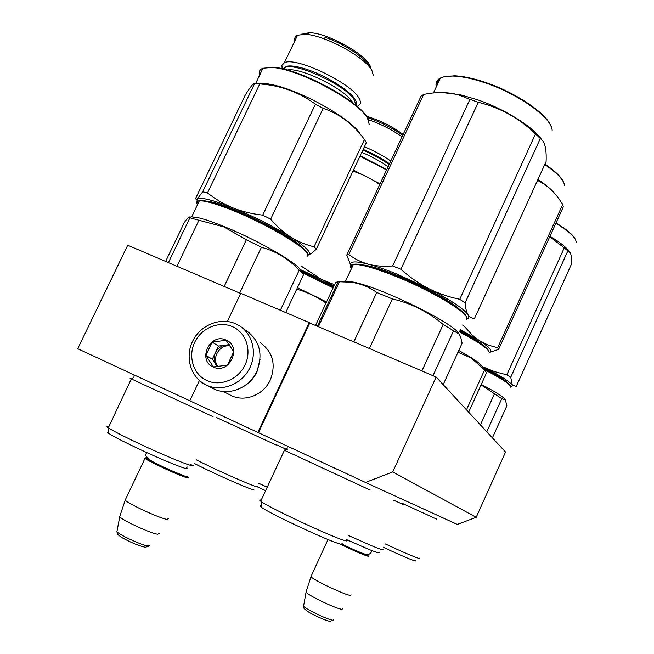 <?xml version="1.0" encoding="UTF-8"?>
<svg xmlns="http://www.w3.org/2000/svg" width="654" height="654" viewBox="0 0 654 654"><rect width="100%" height="100%" fill="white"/><g stroke="black" fill="none" stroke-linecap="round" stroke-linejoin="round"><path stroke-width="0.98" d="M365.512 482.456L457.318 524.426L476.186 517.322L505.55 452.061L436.128 377.023L309.751 323.019L258.436 432.695L365.512 482.456L392.735 471.918L476.186 517.322M240.623 293.474L127.726 245.234L77.712 348.705L258.436 432.695M392.735 471.918L436.128 377.023M257.815 432.408L309.211 322.569L309.751 323.019M227.363 321.474L240.713 293.294L309.211 322.569M189.783 400.788L199.388 380.505M342.238 544.357C354.86 550.447 363.452 554.159 368.006 555.499L367.687 554.649M339.671 543.85C353.397 550.57 362.937 554.739 368.3 556.358L368.684 556.006M311.247 576.002L310.977 576.705C313.062 579.926 346.113 595.557 350.495 595.385L351.034 594.797M306.236 591.42L306.047 592.213C308.181 595.541 337.954 609.626 342.058 609.242L342.639 608.678M191.532 465.166L193.78 465.452M189.823 465.215L192.873 465.787M147.093 457.726L145.695 457.825C147.183 459.942 179.032 474.771 186.21 476.692C188.074 477.232 188.434 477.085 187.297 476.243L186.921 475.981M145.842 457.964L145 458.372C147.82 461.095 179.351 475.703 186.488 477.6C188.221 478.099 188.687 478.017 187.911 477.355M125.609 499.198L125.241 500.146C127.971 503.694 159.355 518.189 166.811 519.35L168.495 518.696M120.009 515.704L119.739 516.774C122.462 520.388 150.731 533.402 157.622 534.22L159.306 533.533M212.55 388.272L213.972 388.966C228.9 396.25 249.468 387.936 256.818 371.464C263.341 354.215 259.769 340.53 246.084 330.409M232.423 326.64C218.959 320.64 201.367 328.022 194.671 342.353C187.772 356.602 193.404 374.489 206.917 380.554C220.316 386.833 238.326 379.508 245.078 364.899C252.035 350.381 245.986 332.428 232.423 326.64M226.063 340.08C210.22 332.289 196.887 360.37 213.31 367.033C229.227 375.028 242.634 346.587 226.063 340.08M226.055 340.252L212.125 342.116L205.822 355.408L213.425 366.927L227.42 365.12L233.74 351.729L226.055 340.252M205.822 355.408L212.321 359.16L217.349 366.763M212.125 342.116L218.526 346.056L212.321 359.16M229.317 344.617L218.526 346.056M229.881 345.426L225.385 345.14C220.913 345.901 217.586 348.386 215.428 352.604C213.531 356.945 213.752 361.024 216.073 364.834L217.676 366.739M218.264 366.698C210.801 358.793 219.728 343.546 230.322 346.072M243.68 386.44C249.534 382.95 253.956 378.086 256.965 371.848L260.071 359.259M230.159 395.016L231.59 395.719C245.127 402.316 263.701 394.828 270.306 379.982C276.184 364.384 272.898 351.991 260.439 342.819M483.51 368.652C498.937 376.508 507.913 382.149 510.447 385.582L510.782 386.4M484.426 369.706C499.509 377.44 508.281 382.982 510.749 386.342L510.962 387.675M481.27 384.421C494.751 391.411 502.632 396.365 504.913 399.267M492.397 437.845L506.866 405.791L505.411 399.946L501.765 398.662L486.789 431.787M481.074 384.863L501.765 398.662M480.412 424.896L494.326 394.149M436.888 519.243L402.684 503.547M419.435 558.132L418.977 558.41C414.284 557.012 403.044 552.172 385.247 543.899M415.813 560.731L415.347 561.026C410.892 559.742 400.322 555.213 383.628 547.455M555.99 222.932C567.247 229.742 573.795 235.424 575.651 239.969M506.834 374.832L494.555 371.619L483.363 367.025C499.86 375.371 509.458 381.364 512.156 385.018L516.284 386.359L571.244 264.584C571.727 259.025 571.4 255.101 570.263 252.82L564.247 247.907L506.834 374.832L510.725 377.284L567.885 250.817M510.725 377.284L512.491 385.86L511.027 386.923M549.777 236.617L564.247 247.907M482.521 367.327C495.544 373.941 503.719 378.936 507.038 382.337M549.932 236.29C559.791 242.127 566.217 247.204 569.201 251.496M555.818 223.316C568.702 231.115 575.52 237.361 576.272 242.037M459.688 331.218L477.559 341.453C484.671 346.08 488.44 349.408 488.873 351.419M459.443 331.758L477.78 342.238C486.396 347.879 490.148 351.55 489.029 353.258M458.797 350.454L470.864 357.427C478.475 362.234 482.358 365.553 482.521 367.376M466.474 409.829L484.598 369.902L471.281 358.081L457.98 352.253M468.665 412.2L486.576 372.731L484.598 369.902M403.207 504.471L393.52 500.171M383.056 549.262C384.585 550.643 381.086 549.597 372.559 546.123L348.353 535.471M378.879 552.27C380.276 553.595 376.957 552.646 368.921 549.409L346.465 539.575M544.929 164.17C555.32 171.185 561.557 177.259 563.642 182.401M497.637 347.781L498.601 349.408L563.274 206.877L562.71 204.408L497.637 347.781L487.958 344.985L479.268 340.538C489.83 347.527 493.149 351.509 489.241 352.473M489.241 352.498L498.601 349.408M462.517 325.03L463.67 325.627L472.204 335.028L479.268 340.538L460.375 329.722M537.514 180.414C545.616 184.289 552.597 190.2 558.442 198.137L562.71 204.408M460.007 330.54C471.91 336.892 479.832 341.977 483.764 345.803M476.594 340.832L476.799 340.374M537.931 179.498C545.747 184.632 551.371 189.341 554.805 193.633M544.741 164.571C557.241 173.016 563.838 179.989 564.541 185.483M351.901 267.633C350.495 264.788 352.735 263.66 358.621 264.265C366.943 265.295 379.443 269.146 396.111 275.808C427.741 288.439 461.83 308.067 465.893 315.588L466.58 317.1M351.362 268.794C349.71 266.325 350.372 264.895 353.356 264.51L357.673 264.617C366.085 265.671 378.731 269.571 395.621 276.315C427.642 289.117 462.174 308.99 466.277 316.577L466.678 319.659M369.379 348.5L392.343 298.903C411.366 303.374 428.313 311.901 443.183 324.482L459.247 334.219L460.686 337.039L462.108 343.195L443.183 384.658M353.847 341.862L376.761 292.493L392.343 298.903M353.356 264.51L345.565 281.204L353.152 282.062C379.394 286.754 453.353 322.847 458.609 333.352M433.005 375.69L453.426 331.047M337.66 282.839L335.666 282.414L338.183 281.719L351.092 282.242C360.468 283.525 369.028 286.942 376.761 292.493M421.887 370.941L443.183 324.482M318.408 326.722L339.442 281.702M315.53 325.488L335.666 282.414M369.371 489.601C370.9 490.353 370.818 490.361 369.142 489.625L284.416 450.279L260.709 501.201L261.06 501.454C269.284 507.856 336.859 539.256 345.696 540.784C347.397 541.185 347.699 540.94 346.628 540.049M341.968 543.49C342.909 544.316 342.582 544.553 340.987 544.202C332.502 542.877 269.235 513.472 261.477 507.259L261.06 501.454M261.379 505.869C259.736 505.55 259.769 506.008 261.477 507.259M261.199 500.146C259.344 499.705 259.18 500.057 260.709 501.201M285.389 450.573L284.416 450.279M433.684 293.335L434.003 292.657M392.645 265.957L400.902 269.276C409.478 277.002 418.707 283.427 428.583 288.545C450.59 299.957 463.768 308.721 468.109 314.836C466.523 312.211 465.525 308.23 465.1 302.892L459.762 299.295C448.431 296.916 438.041 293.327 428.583 288.545L396.422 273.887C385.607 269.546 376.271 266.317 368.39 264.216C375.404 266.072 383.489 266.652 392.645 265.957L469.924 99.367L458.748 94.936C447.916 91.928 436.21 91.781 423.612 94.495L421.062 96.154L346.767 255.068L348.827 254.504L423.612 94.495M550.897 126.099C546.556 113.453 515.802 92.582 485.677 82.502C473.488 78.374 463.024 76.134 454.277 75.79L443.052 77.041M440.216 78.415C437.771 80.074 436.717 82.347 437.044 85.216M467.03 318.817C469.024 318.253 469.392 316.92 468.109 314.836C469.654 317.247 471.812 318.408 474.567 318.326L546.106 161.579C546.531 152.218 545.575 145.474 543.229 141.346L535.52 133.898L459.762 299.295M400.902 269.276L478.262 102.277C500.032 107.583 519.121 118.129 535.52 133.898M465.1 302.892L540.425 138.272M350.863 265.483L346.767 255.068M348.827 254.504C354.558 258.935 361.082 262.172 368.39 264.216C356.602 261.183 350.658 261.167 350.569 264.142L349.089 262.074M362.676 264.911C370.393 265.802 382.083 269.374 397.738 275.628C423.252 285.839 451.407 301.322 459.746 309.522M469.924 99.367L478.262 102.277M541.038 138.746C532.258 126.287 504.128 108.866 477.445 99.735L460.555 94.83L442.366 92.557M371.047 266.971L371.243 266.562M426.555 289.64L426.89 288.921M454.277 75.79L453.459 76.077C462.313 76.428 472.907 78.693 485.252 82.878C518.99 94.119 552.328 118.333 552.148 130.481M453.459 76.077C447.753 75.889 443.387 76.559 440.379 78.071C436.709 79.992 435.343 82.919 436.275 86.851M257.349 486.813L265.622 490.647M258.395 483.134L267.216 487.23M275.8 444.442L287.294 449.78M300.472 271.247L333.36 287.351M301.453 272.293L333.123 287.85M276.168 445.014L216.18 417.366M257.136 486.282C263.881 490.974 219.204 471.599 196.2 459.77M253.245 489.061C259.712 493.705 215.133 474.379 194.442 463.49M296.736 289.166C307.274 292.183 317.035 296.81 326.019 303.055M326.526 301.96L297.456 287.637M299.843 269.334L321.204 279.274L301.061 265.998M352.947 171.176C362.537 174.234 371.472 178.681 379.753 184.518M333.998 285.978L321.204 279.274L334.578 284.743M300.333 270.355L333.663 286.697M333.041 287.171L333.344 286.517M327.286 284.073L327.605 283.395M353.454 170.097L380.072 183.831M360.002 156.159L386.563 169.942M360.207 155.717L386.767 169.517M364.433 146.725C374.456 150.976 383.228 155.726 390.749 160.99M368.251 119.592C380.865 124.039 392.122 129.786 402.038 136.841M366.379 116.224C380.039 120.328 392.245 126.402 403.003 134.422L403.126 134.52M402.701 135.435C392.326 127.832 380.505 121.873 367.229 117.565M363.174 149.414C373.344 153.698 382.108 158.489 389.449 163.778M198.007 203.631C196.658 200.999 198.653 200.018 203.983 200.696C210.441 201.628 220.087 204.669 232.922 209.82C270.862 224.886 314.133 251.847 306.988 255.158M197.492 204.718C195.873 202.348 196.494 201.048 199.364 200.811L203.059 201.015C209.591 201.972 219.352 205.054 232.342 210.261C270.772 225.532 314.59 252.812 307.339 256.131M213.065 416.688L131.299 378.919L108.311 427.822C111.72 430.095 119.208 434.035 130.759 439.651C160.859 454.309 198.383 469.686 190.87 464.463M186.349 467.7C193.265 472.687 157.957 458.356 129.77 444.573C118.93 439.292 111.908 435.556 108.703 433.373L108.311 427.822M108.613 432.114C107.019 431.795 107.043 432.212 108.703 433.373M108.458 426.645C106.643 426.195 106.488 426.522 108 427.61M131.446 378.854C129.721 378.094 129.631 378.102 131.184 378.862L131.299 378.919M280.362 310.241L299.156 270.29C288.79 258.959 276.209 251.283 261.42 247.269L246.362 239.74L224.175 286.444M239.707 293.09L261.42 247.269M285.749 312.538L303.595 274.574L299.156 270.29M165.634 261.428L184.215 222.728C187.837 217.39 189.734 215.755 189.889 217.823L223.921 226.946L246.362 239.74M176.923 266.252L198.963 220.243M168.397 262.614L189.889 217.823M300.39 271.124C303.333 266.652 260.676 241.359 224.486 226.742C213.4 222.213 204.604 219.196 198.113 217.692L191.409 218.158M189.742 217.193L191.687 216.809L198.113 217.692M315.269 248.046L314.034 246.787L364.442 139.547L366.346 142.646L316.283 249.207L315.269 248.046M308.091 255.06L308.173 255.035C312.334 253.286 306.571 247.318 290.867 237.14C273.699 226.472 254.414 216.727 233.012 207.907C223.758 204.081 215.264 199.086 207.514 192.922L202.666 191.785L197.156 199.143C200.508 196.887 212.46 199.805 233.012 207.907C241.866 211.471 251.765 213.883 262.72 215.141L270.65 219.164L323.19 108.343C339.818 114.025 353.569 124.432 364.442 139.547M314.034 246.787C305.573 244.735 297.848 241.522 290.867 237.14C283.591 232.448 276.846 226.456 270.65 219.164M196.731 199.977L197.156 199.143L197.083 201.506M196.519 199.666L195.481 198.718L245.111 95.361C250.531 86.606 253.736 82.584 254.725 83.295L268.933 84.946C286.051 87.546 301.543 93.963 315.408 104.182L323.19 108.343M202.666 191.785L254.725 83.295M207.514 192.922L259.81 83.859M262.72 215.141L315.408 104.182M308.173 255.035C310.274 254.324 312.972 252.379 316.283 249.207M207.596 201.358C224.927 202.388 290.376 234.189 301.502 246.885M253.956 219.106L254.308 218.371M246.713 215.746L247.065 215.019M257.169 83.508C260.84 82.895 266.039 83.344 272.775 84.832C302.05 90.832 352.416 119.518 360.182 134.119M259.63 75.194C258.534 71.801 259.646 69.479 262.973 68.229L271.688 67.493C297.627 68.294 359.52 101.468 367.605 118.513L369.232 124.383M368.504 120.262L367.27 117.622C359.259 100.757 298.175 68.008 272.53 67.223L271.688 67.493M373.254 75.267L372.101 71C366.412 57.854 324.498 34.785 305.075 34.335L297.554 35.226C295.118 36.338 294.218 38.21 294.864 40.842M357.877 105.883C360.738 104.615 361.155 102.155 359.128 98.501C352.007 83.32 295.796 56.375 284.392 62.735L297.554 35.226M282.217 68.744L281.719 65.604L284.392 62.735M303.276 33.575L310.086 32.749C327.523 33.125 364.818 53.677 369.992 65.564L370.867 67.803M308.083 33.387L300.979 34.237M283.092 68.948L285.512 66.577C289.959 65.057 297.783 66.242 308.974 70.125C328.406 76.886 351.002 91.535 355.572 100.07L356.765 103.25L356.226 105.646M370.834 67.738C366.534 58.68 344.159 43.704 324.678 37.147M333.654 619.665L333.131 620.188C329.641 620.638 305.295 609.095 303.562 606.168L303.693 605.457M149.488 545.33L148.025 545.984C142.237 545.469 119.118 534.833 116.911 531.669L117.099 530.705M201.62 382.296L206.566 385.181C221.175 392.008 240.737 384.797 249.076 369.346C257.586 353.978 252.967 333.957 239.233 325.651L235.62 323.763M298.477 451.301L337.587 469.482M388.026 166.819L387.904 166.721C380.718 161.448 372.003 156.666 361.776 152.374M389.089 164.546C381.805 159.249 373.05 154.45 362.823 150.15M141.199 378.208L176.915 394.803M352.825 102.907L352.571 102.449C346.35 89.786 300.309 66.847 287.335 70.035M355.645 105.163L354.591 100.495C347.045 84.881 287.695 58.631 283.82 69.12M328.006 539.525L310.944 576.656M305.998 592.156L310.977 576.705M330.384 621.3C329.338 621.897 315.817 616.477 308.819 612.177C304.241 609.168 302.491 607.165 303.562 606.168L306.047 592.213M333.246 620.18L332.445 620.818M145.695 457.825L144.771 458.176M145 458.372L125.184 500.089M119.674 516.693L125.241 500.146M144.886 547.169C138.754 545.788 131.299 542.706 122.511 537.94C115.521 533.386 117.63 533.664 116.911 531.669L119.739 516.774M148.924 546.049L145.466 547.235M213.147 388.574L205.732 384.781C190.428 377.17 184.82 356.798 192.668 341.102C200.312 325.291 219.891 316.937 235.465 323.681L239.233 325.651M223.325 391.476L230.764 395.327M187.281 467.03L187.951 467.201M184.085 475.621C179.041 474.142 162.805 466.981 153.674 462.182C146.471 458.241 144.223 455.061 146.929 452.65M368.308 554.518C370.565 553.619 371.66 552.27 371.595 550.48M366.085 554.51C361.196 552.998 353.315 549.589 342.443 544.283M287.294 446.102L287.131 448.44L284.286 450.222M358.621 264.265L357.673 264.617M353.152 282.062L351.092 282.242M338.183 281.719L317.362 326.272M460.555 94.83L458.748 94.936M433.414 92.991L440.379 78.071M134.119 374.914L133.956 377.162C132.247 378.74 131.323 379.304 131.184 378.862M203.983 200.696L203.059 201.015M199.364 200.811L191.687 216.809M272.775 84.832L268.933 84.946M255.714 83.369L262.973 68.229M282.92 68.907L281.719 65.604M310.086 32.749L305.075 34.335"/></g></svg>
